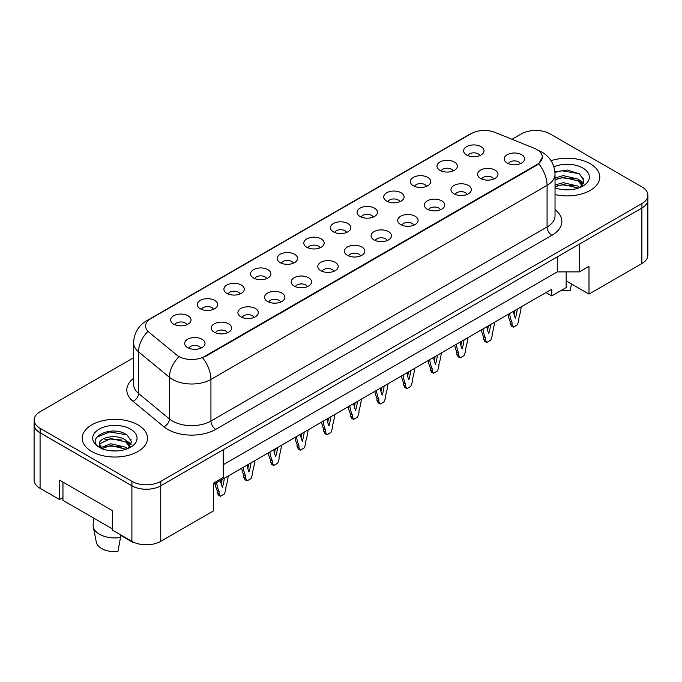 <?xml version="1.0" encoding="UTF-8"?>
<svg xmlns="http://www.w3.org/2000/svg" width="682" height="682" viewBox="0 0 682 682"><rect width="100%" height="100%" fill="white"/><g stroke="black" fill="none" stroke-linecap="round" stroke-linejoin="round"><path stroke-width="1.02" d="M439.967 170.347A10.196 5.891 180 0 1 437.938 168.684A10.196 5.891 180 0 1 441.314 161.37A10.196 5.891 180 0 1 454.382 162.026A10.196 5.891 180 0 1 456.411 168.684A10.196 5.891 180 0 1 439.967 170.347M453.146 170.96A6.121 3.529 0 0 0 451.501 169.238A6.121 3.529 0 0 0 445.474 168.343A6.121 3.529 0 0 0 441.203 170.96M413.326 185.726A10.196 5.891 180 0 1 411.306 184.063A10.196 5.891 180 0 1 414.682 176.74A10.196 5.891 180 0 1 427.75 177.397A10.196 5.891 180 0 1 429.779 184.063A10.196 5.891 180 0 1 413.326 185.726M426.506 186.339A6.121 3.529 0 0 0 424.869 184.617A6.121 3.529 0 0 0 418.842 183.722A6.121 3.529 0 0 0 414.571 186.339M386.694 201.105A10.196 5.891 180 0 1 384.674 199.434A10.196 5.891 180 0 1 388.049 192.119A10.196 5.891 180 0 1 401.118 192.776A10.196 5.891 180 0 1 403.139 199.434A10.196 5.891 180 0 1 386.694 201.105M399.874 201.71A6.121 3.529 0 0 0 398.237 199.996A6.121 3.529 0 0 0 392.201 199.101A6.121 3.529 0 0 0 387.939 201.71M360.062 216.484A10.196 5.891 180 0 1 358.041 214.813A10.196 5.891 180 0 1 361.417 207.499A10.196 5.891 180 0 1 374.486 208.155A10.196 5.891 180 0 1 376.507 214.813A10.196 5.891 180 0 1 360.062 216.484M373.242 217.089A6.121 3.529 0 0 0 371.596 215.367A6.121 3.529 0 0 0 365.569 214.472A6.121 3.529 0 0 0 361.307 217.089M333.43 231.854A10.196 5.891 180 0 1 331.401 230.192A10.196 5.891 180 0 1 334.785 222.869A10.196 5.891 180 0 1 347.854 223.534A10.196 5.891 180 0 1 349.875 230.192A10.196 5.891 180 0 1 333.43 231.854M346.609 232.468A6.121 3.529 0 0 0 344.964 230.746A6.121 3.529 0 0 0 338.937 229.851A6.121 3.529 0 0 0 334.674 232.468M306.798 247.234A10.196 5.891 180 0 1 304.769 245.571A10.196 5.891 180 0 1 308.145 238.248A10.196 5.891 180 0 1 321.213 238.905A10.196 5.891 180 0 1 323.242 245.571A10.196 5.891 180 0 1 306.798 247.234M319.977 247.847A6.121 3.529 0 0 0 318.332 246.125A6.121 3.529 0 0 0 312.305 245.23A6.121 3.529 0 0 0 308.034 247.847M280.157 262.613A10.196 5.891 180 0 1 278.137 260.942A10.196 5.891 180 0 1 281.513 253.627A10.196 5.891 180 0 1 294.581 254.284A10.196 5.891 180 0 1 296.61 260.942A10.196 5.891 180 0 1 280.157 262.613M293.345 263.218A6.121 3.529 0 0 0 291.7 261.496A6.121 3.529 0 0 0 285.673 260.601A6.121 3.529 0 0 0 281.402 263.218M253.525 277.983A10.196 5.891 180 0 1 251.505 276.321A10.196 5.891 180 0 1 254.88 269.006A10.196 5.891 180 0 1 267.949 269.663A10.196 5.891 180 0 1 269.97 276.321A10.196 5.891 180 0 1 253.525 277.983M266.705 278.597A6.121 3.529 0 0 0 265.068 276.875A6.121 3.529 0 0 0 259.041 275.98A6.121 3.529 0 0 0 254.77 278.597M226.893 293.362A10.196 5.891 180 0 1 224.872 291.7A10.196 5.891 180 0 1 228.248 284.377A10.196 5.891 180 0 1 241.317 285.033A10.196 5.891 180 0 1 243.338 291.7A10.196 5.891 180 0 1 226.893 293.362M240.073 293.976A6.121 3.529 0 0 0 238.436 292.254A6.121 3.529 0 0 0 232.4 291.359A6.121 3.529 0 0 0 228.138 293.976M200.261 308.741A10.196 5.891 180 0 1 198.24 307.079A10.196 5.891 180 0 1 201.616 299.756A10.196 5.891 180 0 1 214.685 300.412A10.196 5.891 180 0 1 216.706 307.079A10.196 5.891 180 0 1 200.261 308.741M213.44 309.355A6.121 3.529 0 0 0 211.795 307.633A6.121 3.529 0 0 0 205.768 306.738A6.121 3.529 0 0 0 201.505 309.355M173.629 324.12A10.196 5.891 180 0 1 171.6 322.45A10.196 5.891 180 0 1 174.984 315.135A10.196 5.891 180 0 1 188.053 315.792A10.196 5.891 180 0 1 190.073 322.45A10.196 5.891 180 0 1 173.629 324.12M186.808 324.726A6.121 3.529 0 0 0 185.163 323.004A6.121 3.529 0 0 0 179.136 322.109A6.121 3.529 0 0 0 174.865 324.726M466.599 154.976A10.196 5.891 180 0 1 464.57 153.305A10.196 5.891 180 0 1 467.954 145.991A10.196 5.891 180 0 1 481.015 146.647A10.196 5.891 180 0 1 483.044 153.305A10.196 5.891 180 0 1 466.599 154.976M479.778 155.581A6.121 3.529 0 0 0 478.133 153.859A6.121 3.529 0 0 0 472.106 152.964A6.121 3.529 0 0 0 467.835 155.581M480.588 178.428A10.196 5.891 180 0 1 478.559 176.757A10.196 5.891 180 0 1 481.944 169.443A10.196 5.891 180 0 1 495.013 170.099A10.196 5.891 180 0 1 497.033 176.757A10.196 5.891 180 0 1 480.588 178.428M493.768 179.034A6.121 3.529 0 0 0 492.123 177.32A6.121 3.529 0 0 0 486.096 176.425A6.121 3.529 0 0 0 481.824 179.034M453.956 193.807A10.196 5.891 180 0 1 451.927 192.136A10.196 5.891 180 0 1 455.303 184.822A10.196 5.891 180 0 1 468.372 185.478A10.196 5.891 180 0 1 470.401 192.136A10.196 5.891 180 0 1 453.956 193.807M467.136 194.413A6.121 3.529 0 0 0 465.491 192.691A6.121 3.529 0 0 0 459.463 191.795A6.121 3.529 0 0 0 455.192 194.413M427.316 209.178A10.196 5.891 180 0 1 425.295 207.516A10.196 5.891 180 0 1 428.671 200.193A10.196 5.891 180 0 1 441.74 200.858A10.196 5.891 180 0 1 443.769 207.516A10.196 5.891 180 0 1 427.316 209.178M440.495 209.792A6.121 3.529 0 0 0 438.858 208.07A6.121 3.529 0 0 0 432.831 207.175A6.121 3.529 0 0 0 428.56 209.792M400.684 224.557A10.196 5.891 180 0 1 398.663 222.895A10.196 5.891 180 0 1 402.039 215.572A10.196 5.891 180 0 1 415.108 216.228A10.196 5.891 180 0 1 417.128 222.895A10.196 5.891 180 0 1 400.684 224.557M413.863 225.171A6.121 3.529 0 0 0 412.226 223.449A6.121 3.529 0 0 0 406.199 222.554A6.121 3.529 0 0 0 401.928 225.171M374.051 239.936A10.196 5.891 180 0 1 372.031 238.265A10.196 5.891 180 0 1 375.407 230.951A10.196 5.891 180 0 1 388.476 231.607A10.196 5.891 180 0 1 390.496 238.265A10.196 5.891 180 0 1 374.051 239.936M387.231 240.541A6.121 3.529 0 0 0 385.586 238.819A6.121 3.529 0 0 0 379.559 237.924A6.121 3.529 0 0 0 375.296 240.541M347.419 255.307A10.196 5.891 180 0 1 345.39 253.644A10.196 5.891 180 0 1 348.775 246.33A10.196 5.891 180 0 1 361.844 246.986A10.196 5.891 180 0 1 363.864 253.644A10.196 5.891 180 0 1 347.419 255.307M360.599 255.921A6.121 3.529 0 0 0 358.954 254.198A6.121 3.529 0 0 0 352.926 253.303A6.121 3.529 0 0 0 348.664 255.921M320.787 270.686A10.196 5.891 180 0 1 318.758 269.023A10.196 5.891 180 0 1 322.143 261.7A10.196 5.891 180 0 1 335.203 262.357A10.196 5.891 180 0 1 337.232 269.023A10.196 5.891 180 0 1 320.787 270.686M333.967 271.3A6.121 3.529 0 0 0 332.322 269.578A6.121 3.529 0 0 0 326.294 268.682A6.121 3.529 0 0 0 322.023 271.3M294.147 286.065A10.196 5.891 180 0 1 292.126 284.403A10.196 5.891 180 0 1 295.502 277.08A10.196 5.891 180 0 1 308.571 277.736A10.196 5.891 180 0 1 310.6 284.403A10.196 5.891 180 0 1 294.147 286.065M307.335 286.679A6.121 3.529 0 0 0 305.689 284.957A6.121 3.529 0 0 0 299.662 284.062A6.121 3.529 0 0 0 295.391 286.679M267.514 301.444A10.196 5.891 180 0 1 265.494 299.773A10.196 5.891 180 0 1 268.87 292.459A10.196 5.891 180 0 1 281.939 293.115A10.196 5.891 180 0 1 283.959 299.773A10.196 5.891 180 0 1 267.514 301.444M280.694 302.049A6.121 3.529 0 0 0 279.057 300.327A6.121 3.529 0 0 0 273.03 299.432A6.121 3.529 0 0 0 268.759 302.049M240.882 316.815A10.196 5.891 180 0 1 238.862 315.152A10.196 5.891 180 0 1 242.238 307.838A10.196 5.891 180 0 1 255.307 308.494A10.196 5.891 180 0 1 257.327 315.152A10.196 5.891 180 0 1 240.882 316.815M254.062 317.428A6.121 3.529 0 0 0 252.425 315.706A6.121 3.529 0 0 0 246.39 314.811A6.121 3.529 0 0 0 242.127 317.428M214.25 332.194A10.196 5.891 180 0 1 212.23 330.531A10.196 5.891 180 0 1 215.606 323.208A10.196 5.891 180 0 1 228.675 323.865A10.196 5.891 180 0 1 230.695 330.531A10.196 5.891 180 0 1 214.25 332.194M227.43 332.807A6.121 3.529 0 0 0 225.785 331.085A6.121 3.529 0 0 0 219.757 330.19A6.121 3.529 0 0 0 215.495 332.807M187.618 347.573A10.196 5.891 180 0 1 185.589 345.902A10.196 5.891 180 0 1 188.974 338.587A10.196 5.891 180 0 1 202.043 339.244A10.196 5.891 180 0 1 204.063 345.902A10.196 5.891 180 0 1 187.618 347.573M200.798 348.178A6.121 3.529 0 0 0 199.153 346.465A6.121 3.529 0 0 0 193.125 345.569A6.121 3.529 0 0 0 188.863 348.178M507.22 163.049A10.196 5.891 180 0 1 505.2 161.387A10.196 5.891 180 0 1 508.576 154.064A10.196 5.891 180 0 1 521.645 154.72A10.196 5.891 180 0 1 523.665 161.387A10.196 5.891 180 0 1 507.22 163.049M520.4 163.663A6.121 3.529 0 0 0 518.755 161.941A6.121 3.529 0 0 0 512.728 161.046A6.121 3.529 0 0 0 508.465 163.663M204.634 356.396L536.93 164.55A18.354 10.597 0 0 0 542.309 157.056A18.354 10.597 0 0 0 536.93 149.563A18.354 10.597 0 0 0 534.475 148.369L494.893 132.368A18.354 10.597 180 0 0 471.381 133.561L150.952 318.554A18.354 10.597 0 0 0 145.581 326.047A18.354 10.597 0 0 0 148.898 332.125L176.621 354.981A18.354 10.597 180 0 0 204.634 356.396L204.634 356.942M129.444 438.671A20.733 11.969 180 0 1 131.123 439.762M566.162 271.879L566.162 280.907L588.992 294.087L641.881 263.559A20.4 11.773 0 0 0 647.849 255.23L647.849 200.499M34.1 424.485L34.1 480A20.4 11.773 0 0 0 40.076 488.321L59.547 499.565L59.547 480.137L112.428 510.665L112.428 530.093L131.899 541.337A20.4 11.773 0 0 0 160.739 541.337L213.628 510.801L213.628 483.052L223.244 477.494L223.244 449.745L160.739 485.823A20.4 11.773 0 0 1 131.899 485.823L40.076 432.814A20.4 11.773 0 0 1 34.1 424.485A20.4 11.773 0 0 1 34.151 423.675M59.547 499.565L62.957 497.596M213.628 484.433L551.738 289.228L551.738 295.894L545.967 292.561M223.244 464.732L557.262 271.879L557.262 256.892M557.262 271.879L579.376 271.879L579.376 244.122L641.881 208.044A20.4 11.773 0 0 0 641.924 208.019A20.4 11.773 0 0 0 647.9 199.69L647.9 195.248A20.4 11.773 0 0 0 641.924 186.919L550.101 133.911A20.4 11.773 0 0 0 521.261 133.911L511.969 139.273M581.831 177.482A20.733 11.969 180 0 1 583.349 178.462M579.376 271.879L588.992 266.33L588.992 294.087M566.162 280.907L566.162 287.565L551.738 295.894M590.245 163.748A32.634 18.84 0 0 0 551.047 160.688A32.634 18.84 0 0 1 590.245 163.748A32.634 18.84 0 0 1 599.802 177.064A32.634 18.84 0 0 0 590.245 163.748M137.952 424.869A32.634 18.84 0 0 0 102.394 420.785A32.634 18.84 0 0 0 82.241 438.194A32.634 18.84 0 0 0 91.806 451.518A32.634 18.84 0 0 0 127.364 455.602A32.634 18.84 0 0 0 147.517 438.194A32.634 18.84 0 0 0 137.952 424.869A32.634 18.84 0 0 0 102.394 420.785A32.634 18.84 0 0 0 82.241 438.194A32.634 18.84 0 0 0 91.806 451.518A32.634 18.84 0 0 0 127.364 455.602A32.634 18.84 0 0 0 147.517 438.194A32.634 18.84 0 0 0 137.952 424.869M542.352 157.056L538.754 163.774L536.981 165.07L204.685 356.916M133.621 357.709L40.119 411.689A20.4 11.773 0 0 0 34.151 420.018L34.151 424.46A20.4 11.773 0 0 0 40.119 432.78L131.941 485.797A20.4 11.773 0 0 0 160.79 485.797L641.924 208.019L641.924 203.577A20.4 11.773 0 0 0 647.9 195.248M555.037 194.558A32.634 18.84 0 0 0 599.802 177.064A32.634 18.84 0 0 1 555.037 194.558M34.151 420.018A20.4 11.773 0 0 0 40.119 428.339L131.941 481.356A20.4 11.773 0 0 0 160.79 481.356L641.924 203.577M509.624 313.541A45.208 26.104 120 0 0 512.029 322.347L512.029 324.589L513.376 327.147L517.416 324.811L518.755 320.702L518.755 318.46A45.208 26.104 120 0 0 521.159 306.883M513.503 311.307A39.769 22.966 120 0 0 515.396 318.196A39.769 22.966 120 0 0 517.28 309.125M507.996 314.487A45.208 26.104 120 0 0 510.102 321.239L510.102 323.481L511.449 326.039L513.376 327.147M514.143 314.641A39.769 22.966 120 0 0 515.021 310.429M512.029 322.347L510.102 321.239M512.029 324.589L510.102 323.481M563.46 189.681L568.635 189.835M555.037 185.044L563.187 182.657L578.038 186.126L579.836 187.576M555.037 186.808L563.187 184.421L578.362 188.113M555.037 177.993L563.187 175.606L578.038 179.076L582.454 185.18M555.037 179.758L563.187 177.371L578.038 180.841L582.104 185.64M555.037 187.78A22.165 12.796 0 0 0 582.846 186.118A22.165 12.796 0 0 0 582.846 168.019A22.165 12.796 0 0 0 553.912 166.809M580.365 187.354L583.835 180.534L579.436 173.919L567.543 170.048L554.918 171.813M554.969 172.358L561.985 170.798L579.137 173.714M557.1 178.735L561.985 177.849L574.227 178.897M580.936 181.762L583.349 183.535M557.1 185.785L561.985 184.899L574.227 185.947M579.095 179.86L583.587 182.861M561.772 290.097A18.695 10.793 0 0 0 570.229 290.413L571.431 283.951M93.605 518.064L93.136 524.859A21.756 12.557 0 0 0 93.264 526.777L96.307 542.122A18.695 10.793 0 0 0 101.661 548.524A18.695 10.793 0 0 0 117.943 551.542L120.509 537.484L120.356 534.671M93.264 526.777A21.756 12.557 0 0 0 99.495 534.228A21.756 12.557 0 0 0 120.509 537.484M111.166 450.811L116.349 450.964M101.004 447.562L110.902 443.786L125.744 447.256L127.543 448.696M101.916 448.509L110.902 445.551L126.068 449.242M99.512 443.837L102.053 448.637M99.538 444.272C97.952 437.452 116.665 433.42 125.744 440.205L130.16 446.309M99.606 444.741L100.032 443.598L110.902 438.5L125.744 441.97L129.81 446.761M128.08 448.475L131.541 441.663L127.15 435.039C111.618 423.872 83.946 438.586 99.913 447.631L100.706 448.117M130.552 429.149A22.165 12.796 0 0 0 99.205 429.149A22.165 12.796 0 0 0 99.205 447.247A22.165 12.796 0 0 0 130.552 447.247A22.165 12.796 0 0 0 130.552 429.149M120.39 535.191L133.322 542.659A18.695 10.793 0 0 0 133.45 542.147M133.425 542.13L133.322 542.659M102.394 449.088C100.041 447.682 99.103 446.164 99.572 444.545M96.682 437.256L109.691 431.928L126.852 434.843M104.806 439.864L109.691 438.978L121.942 440.026M128.642 442.882L131.063 444.664M104.806 446.915L109.691 446.028L121.942 447.077M126.801 440.99L131.294 443.991M112.428 528.934L62.957 500.366L62.957 482.106M482.992 328.92A45.208 26.104 120 0 0 485.396 337.726L485.396 339.968L486.735 342.526L490.776 340.19L492.123 336.081L492.123 333.839A45.208 26.104 120 0 0 494.527 322.262M486.871 326.678A39.769 22.966 120 0 0 488.755 333.575A39.769 22.966 120 0 0 490.648 324.496M481.364 329.858A45.208 26.104 120 0 0 483.47 336.618L483.47 338.86L484.817 341.409L486.735 342.526M487.511 330.011A39.769 22.966 120 0 0 488.389 325.8M485.396 337.726L483.47 336.618M485.396 339.968L483.47 338.86M456.352 344.299A45.208 26.104 120 0 0 458.756 353.106L458.756 355.348L460.103 357.897L464.144 355.569L465.491 351.46L465.491 349.218A45.208 26.104 120 0 0 467.895 337.633M460.231 342.057A39.769 22.966 120 0 0 462.123 348.954A39.769 22.966 120 0 0 464.016 339.875M454.732 345.237A45.208 26.104 120 0 0 456.838 351.997L456.838 354.231L458.185 356.788L460.103 357.897M460.879 345.39A39.769 22.966 120 0 0 461.757 341.179M458.756 353.106L456.838 351.997M458.756 355.348L456.838 354.231M429.72 359.678A45.208 26.104 120 0 0 432.124 368.476L432.124 370.718L433.471 373.276L437.512 370.94L438.858 366.839L438.858 364.597A45.208 26.104 120 0 0 441.263 353.012M433.599 357.436A39.769 22.966 120 0 0 435.491 364.324A39.769 22.966 120 0 0 437.384 355.254M428.091 360.616A45.208 26.104 120 0 0 430.206 367.368L430.206 369.61L431.553 372.167L433.471 373.276M434.238 360.769A39.769 22.966 120 0 0 435.125 356.558M432.124 368.476L430.206 367.368M432.124 370.718L430.206 369.61M403.088 375.049A45.208 26.104 120 0 0 405.492 383.855L405.492 386.097L406.839 388.655L410.879 386.319L412.226 382.21L412.226 379.968A45.208 26.104 120 0 0 414.63 368.391M406.966 372.815A39.769 22.966 120 0 0 408.859 379.704A39.769 22.966 120 0 0 410.752 370.624M401.459 375.995A45.208 26.104 120 0 0 403.574 382.747L403.574 384.989L404.912 387.547L406.839 388.655M407.606 376.149A39.769 22.966 120 0 0 408.492 371.937M405.492 383.855L403.574 382.747M405.492 386.097L403.574 384.989M376.455 390.428A45.208 26.104 120 0 0 378.86 399.234L378.86 401.476L380.206 404.025L384.247 401.698L385.586 397.589L385.586 395.347A45.208 26.104 120 0 0 387.998 383.77M380.334 388.186A39.769 22.966 120 0 0 382.227 395.083A39.769 22.966 120 0 0 384.119 386.003M374.827 391.366A45.208 26.104 120 0 0 376.933 398.126L376.933 400.368L378.28 402.917L380.206 404.025M380.974 391.519A39.769 22.966 120 0 0 381.852 387.308M378.86 399.234L376.933 398.126M378.86 401.476L376.933 400.368M349.823 405.807A45.208 26.104 120 0 0 352.227 414.613L352.227 416.855L353.574 419.404L357.615 417.077L358.954 412.968L358.954 410.726A45.208 26.104 120 0 0 361.358 399.141M353.702 403.565A39.769 22.966 120 0 0 355.595 410.462A39.769 22.966 120 0 0 357.479 401.383M348.195 406.745A45.208 26.104 120 0 0 350.301 413.497L350.301 415.739L351.648 418.296L353.574 419.404M354.342 406.898A39.769 22.966 120 0 0 355.22 402.687M352.227 414.613L350.301 413.497M352.227 416.855L350.301 415.739M323.183 421.186A45.208 26.104 120 0 0 325.595 429.984L325.595 432.226L326.934 434.784L330.975 432.448L332.322 428.347L332.322 426.105A45.208 26.104 120 0 0 334.726 414.52M327.07 418.944A39.769 22.966 120 0 0 328.954 425.832A39.769 22.966 120 0 0 330.847 416.762M321.563 422.124A45.208 26.104 120 0 0 323.669 428.876L323.669 431.118L325.016 433.675L326.934 434.784M327.71 422.277A39.769 22.966 120 0 0 328.588 418.066M325.595 429.984L323.669 428.876M325.595 432.226L323.669 431.118M296.551 436.557A45.208 26.104 120 0 0 298.955 445.363L298.955 447.605L300.302 450.163L304.343 447.827L305.689 443.718L305.689 441.476A45.208 26.104 120 0 0 308.094 429.899M300.43 434.323A39.769 22.966 120 0 0 302.322 441.211A39.769 22.966 120 0 0 304.215 432.132M294.922 437.494A45.208 26.104 120 0 0 297.037 444.255L297.037 446.497L298.384 449.046L300.302 450.163M301.077 437.656A39.769 22.966 120 0 0 301.956 433.445M298.955 445.363L297.037 444.255M298.955 447.605L297.037 446.497M269.919 451.936A45.208 26.104 120 0 0 272.323 460.742L272.323 462.984L273.67 465.533L277.71 463.206L279.057 459.097L279.057 456.855A45.208 26.104 120 0 0 281.461 445.269M273.797 449.694A39.769 22.966 120 0 0 275.69 456.59A39.769 22.966 120 0 0 277.583 447.511M268.29 452.874A45.208 26.104 120 0 0 270.404 459.634L270.404 461.876L271.743 464.425L273.67 465.533M274.437 453.027A39.769 22.966 120 0 0 275.323 448.816M272.323 460.742L270.404 459.634M272.323 462.984L270.404 461.876M243.286 467.315A45.208 26.104 120 0 0 245.691 476.121L245.691 478.363L247.037 480.912L251.078 478.576L252.425 474.476L252.425 472.234A45.208 26.104 120 0 0 254.829 460.648M247.165 465.073A39.769 22.966 120 0 0 249.058 471.961A39.769 22.966 120 0 0 250.95 462.89M241.658 468.253A45.208 26.104 120 0 0 243.772 475.004L243.772 477.247L245.111 479.804L247.037 480.912M247.805 468.406A39.769 22.966 120 0 0 248.683 464.195M245.691 476.121L243.772 475.004M245.691 478.363L243.772 477.247M216.654 482.686A45.208 26.104 120 0 0 219.058 491.492L219.058 493.734L220.405 496.291L224.446 493.956L225.785 489.847L225.785 487.604A45.208 26.104 120 0 0 228.197 476.027M220.533 480.452A39.769 22.966 120 0 0 222.426 487.34A39.769 22.966 120 0 0 224.318 478.27M215.026 483.632A45.208 26.104 120 0 0 217.132 490.384L217.132 492.626L218.479 495.183L220.405 496.291M221.173 483.785A39.769 22.966 120 0 0 222.051 479.574M219.058 491.492L217.132 490.384M219.058 493.734L217.132 492.626M131.899 541.337L131.899 485.823M160.739 541.337L160.739 485.823M40.076 488.321L40.076 432.814M641.881 263.559L641.881 208.044M536.93 164.55L536.93 165.095M555.037 209.647A33.998 19.625 180 0 1 551.883 235.299L215.742 429.37A6.803 3.921 60 0 1 210.934 421.041L547.075 226.97A27.195 15.703 0 0 0 555.037 215.87L555.037 174.234A27.195 15.703 180 0 1 547.075 185.342A23.793 13.742 -120 0 0 538.754 163.774M215.742 429.37A33.998 19.625 180 0 1 167.661 429.37A33.998 19.625 180 0 1 163.859 426.744L132.973 401.28A33.998 19.625 180 0 1 133.621 378.246M172.469 421.041A27.195 15.703 0 0 0 210.934 421.041L210.934 379.405A27.195 15.703 180 0 1 172.469 379.405A27.195 15.703 180 0 1 169.426 377.308L138.54 351.844A27.195 15.703 180 0 1 133.621 342.841L133.621 384.469A27.195 15.703 0 0 0 138.54 393.48L169.426 418.944A27.195 15.703 0 0 0 172.469 421.041M555.037 174.234C554.577 164.456 550.28 157.124 542.147 152.239L538.712 150.569A23.793 11.142 112 0 0 538.234 150.398M202.614 357.845A23.793 13.742 60 0 1 210.934 379.405L547.075 185.342L547.075 226.97A6.803 3.921 60 0 0 551.883 235.299M148.957 319.918A23.793 13.742 -120 0 0 146.511 320.838C138.378 325.723 134.081 333.055 133.621 342.841M146.511 320.838L469.429 134.405A23.793 13.742 60 0 1 471.236 133.646M147.713 331.648A23.793 15.916 129.5 0 0 138.54 351.844L138.54 393.48A6.803 4.544 -50.5 0 1 132.973 401.28M178.693 357.018A23.793 15.916 129.5 0 0 169.426 377.308L169.426 418.944A6.803 4.544 -50.5 0 1 163.859 426.744M160.79 481.356L160.79 485.797M131.941 481.356L131.941 485.797M40.119 428.339L40.119 432.78M542.309 157.056L542.309 157.823M469.429 134.405L473.99 132.308M538.712 150.569L538.149 150.338"/></g></svg>
